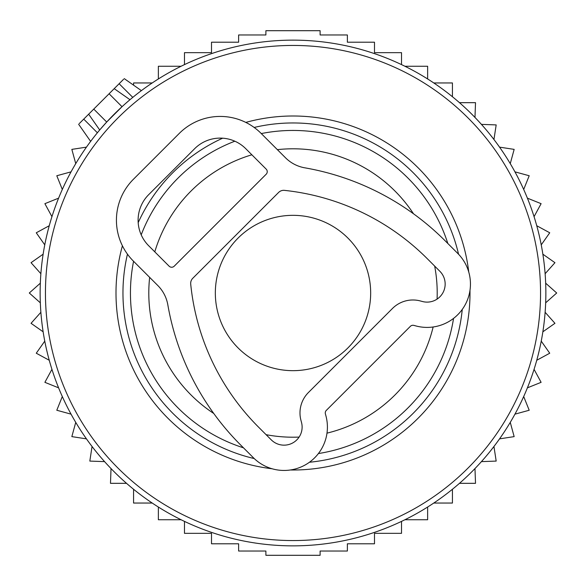 <?xml version="1.0" encoding="UTF-8"?>
<svg xmlns="http://www.w3.org/2000/svg" width="586" height="586" viewBox="0 0 586 586"><rect width="100%" height="100%" fill="white"/><g stroke="black" fill="none" stroke-linecap="round" stroke-linejoin="round"><path stroke-width="0.88" d="M79.308 123.551L114.197 88.654L123.668 95.291M123.551 79.308L114.197 88.654L129.975 99.701L127.602 101.73M364.192 50.367A252.866 252.866 0 0 0 50.367 221.808A252.866 252.866 0 0 0 221.808 535.633A252.866 252.866 0 0 0 535.633 364.192A252.866 252.866 0 0 0 364.192 50.367M338.767 137.021A162.556 162.556 0 0 0 261.283 133.571A162.556 162.556 0 0 1 447.829 243.483A162.556 162.556 0 0 0 338.767 137.021M234.847 141.204A162.556 162.556 0 0 0 141.204 234.847A162.556 162.556 0 0 1 234.847 141.204M133.571 261.283A162.556 162.556 0 0 0 243.483 447.829A162.556 162.556 0 0 1 133.571 261.283M318.396 453.557A162.556 162.556 0 0 0 453.557 318.396A162.556 162.556 0 0 1 318.396 453.557M88.654 114.197L99.701 129.975L106.703 122.027L122.027 106.703L109.091 93.767M370.667 293A77.667 77.667 0 0 0 293 215.333A77.667 77.667 0 0 0 215.333 293A77.667 77.667 0 0 0 293 370.667A77.667 77.667 0 0 0 370.667 293M152.214 503.044L133.564 503.044L133.564 489.266M126.525 483.325L110.483 483.325L111.025 468.566M104.579 461.629L89.819 461.087L92.053 446.488M86.442 438.855L71.844 436.621L75.741 422.374M71.045 414.148L56.798 410.251L62.306 396.546M58.593 387.837L44.888 382.328L51.934 369.348M49.246 360.265L36.266 353.219L44.763 341.133M43.13 331.801L31.051 323.311L40.873 312.279M40.331 302.823L29.3 293L40.331 283.177M40.873 273.721L31.051 262.689L43.13 254.199M44.763 244.867L36.266 232.781L49.246 225.735M51.934 216.652L44.888 203.672L58.593 198.163M62.306 189.454L56.798 175.749L71.045 171.852M75.741 163.626L71.844 149.379L86.442 147.145M158.367 78.956L158.367 66.255L181.074 66.255M184.48 64.607L184.48 52.659L211.509 52.659L211.509 42.207L238.627 42.207L238.627 34.97L265.89 34.97L265.89 30.699L320.11 30.699L320.11 34.97L347.373 34.97L347.373 42.207L374.491 42.207L374.491 52.659L401.52 52.659L401.52 64.607M404.926 66.255L427.633 66.255L427.633 78.956M181.074 519.745L158.367 519.745L158.367 507.044M401.52 521.394L401.52 533.341L374.491 533.341L374.491 543.793L347.373 543.793L347.373 551.03L320.11 551.03L320.11 555.301L265.89 555.301L265.89 551.03L238.627 551.03L238.627 543.793L211.509 543.793L211.509 533.341L184.48 533.341L184.48 521.394M404.926 519.745L427.633 519.745L427.633 507.044M433.787 503.044L452.436 503.044L452.436 489.266M459.475 483.325L475.517 483.325L474.975 468.566M481.421 461.629L496.181 461.087L493.947 446.488M499.558 438.855L514.156 436.621L510.26 422.374M514.955 414.148L529.202 410.251L523.694 396.546M527.407 387.837L541.112 382.328L534.066 369.348M536.754 360.265L549.734 353.219L541.237 341.133M542.87 331.801L554.949 323.311L545.127 312.279M545.669 302.823L556.7 293L545.669 283.177M545.127 273.721L554.949 262.689L542.87 254.199M541.237 244.867L549.734 232.781L536.754 225.735M534.066 216.652L541.112 203.672L527.407 198.163M523.694 189.454L529.202 175.749L514.955 171.852M510.26 163.626L514.156 149.379L499.558 147.145M493.947 139.512L496.181 124.913L481.421 124.371M474.975 117.434L475.517 102.675L459.475 102.675M452.436 96.734L452.436 82.956L433.787 82.956M152.214 82.956L133.564 82.956L133.564 85.16M167.567 303.489A36.127 36.127 0 0 0 157.788 285.507L133.359 261.07A57.794 57.794 0 0 1 133.359 179.331L179.331 133.359A57.794 57.794 0 0 1 261.07 133.359L285.507 157.788A36.127 36.127 0 0 0 303.489 167.567M278.709 192.347L192.567 278.489A7.318 7.318 0 0 0 190.714 284.137A235.55 235.55 0 0 0 258.521 427.106L271.289 439.874A18.063 18.063 0 0 0 301.504 422.425L300.97 420.411A28.897 28.897 0 0 1 308.448 392.495L392.495 308.448A28.897 28.897 0 0 1 420.411 300.97L422.425 301.504A18.063 18.063 0 0 0 439.874 271.289L427.099 258.514A237.198 237.198 0 0 0 283.983 190.318A7.318 7.318 0 0 0 278.709 192.347M174.225 266.183L266.183 174.225A3.611 3.611 0 0 0 266.183 169.12L245.746 148.683A36.127 36.127 0 0 0 194.662 148.683L148.683 194.662A36.127 36.127 0 0 0 148.683 245.746L169.12 266.183A3.611 3.611 0 0 0 174.225 266.183M167.596 303.482A261.898 261.898 0 0 0 240.634 444.979L253.408 457.754A43.349 43.349 0 0 0 325.933 415.884L325.391 413.87A3.611 3.611 0 0 1 326.329 410.376L410.376 326.329A3.611 3.611 0 0 1 413.87 325.391L415.884 325.933A43.349 43.349 0 0 0 457.754 253.408L444.979 240.641A261.898 261.898 0 0 0 303.482 167.596M362.697 55.458A247.556 247.556 0 0 0 55.458 223.303A247.556 247.556 0 0 0 223.303 530.542A247.556 247.556 0 0 0 530.542 362.697A247.556 247.556 0 0 0 362.697 55.458M272.094 468.763A177.001 177.001 0 0 1 122.408 245.798M245.798 122.408A177.001 177.001 0 0 1 468.763 272.094M458.567 254.251A170.043 170.043 0 0 0 254.156 127.455M222.658 138.186A170.043 170.043 0 0 0 138.186 222.658M127.455 254.156A170.043 170.043 0 0 0 254.251 458.567M469.987 290.392A177.001 177.001 0 0 1 290.392 469.987M309.43 462.251A170.043 170.043 0 0 0 462.251 309.43M413.489 213.773A144.207 144.207 0 0 0 277.361 149.65M251.855 154.792A144.207 144.207 0 0 0 154.792 251.855M149.65 277.361A144.207 144.207 0 0 0 213.773 413.489M266.088 434.673A144.207 144.207 0 0 0 299.116 437.075M326.988 433.142A144.207 144.207 0 0 0 433.142 326.988M437.075 299.116A144.207 144.207 0 0 0 434.673 266.088M83.732 119.126L97.379 132.773M119.126 83.732L132.773 97.379M93.767 109.091L106.703 122.027M78.619 124.232L90.632 141.387M124.232 78.619L141.387 90.632"/></g></svg>
